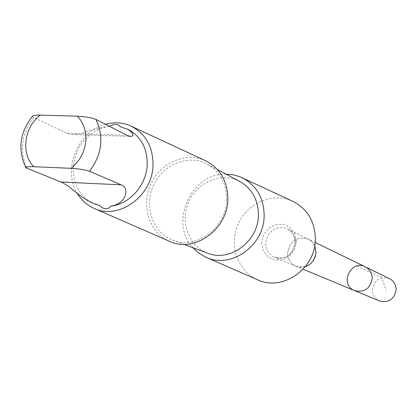 <?xml version="1.0" encoding="UTF-8"?>
<svg xmlns="http://www.w3.org/2000/svg" width="417" height="417" viewBox="0 0 417 417"><rect width="100%" height="100%" fill="white"/><g stroke="black" fill="none" stroke-linecap="round" stroke-linejoin="round"><path stroke-width="0.31" stroke-dasharray="2.08 1.56" d="M389.608 278.692C380.054 276.137 374.315 279.875 372.397 289.898C372.569 295.121 374.956 298.822 379.548 301.006M128.702 129.692L120.299 126.705M315.982 252.134C315.846 246.15 313.282 241.808 308.288 239.108C296.925 236.121 290.039 240.718 287.631 252.895C287.782 259.228 290.581 263.69 296.034 266.291C307.136 268.673 313.787 263.956 315.982 252.134M354.565 290.618C339.11 284.821 350.702 259.113 365.276 266.849M314.715 245.795L312.067 241.855L308.293 239.097C296.92 236.116 290.034 240.713 287.626 252.895C287.772 259.228 290.576 263.695 296.034 266.296L300.6 267.302L305.301 266.671M292.823 201.312C273.13 192.023 247.536 202.803 238.222 223.877C228.599 244.81 237.471 271.123 257.477 279.734M226.024 174.139C191.356 172.633 168.791 222.694 192.878 247.672M239.911 181.546C222.089 171.872 197.668 181.666 188.87 201.63C179.737 221.443 188.573 246.228 207.624 253.171M226.561 199.435C226.41 183.339 219.957 171.564 207.207 164.1C188.474 153.93 162.734 164.439 153.388 185.633C143.693 206.676 152.867 232.921 172.893 240.223C196.381 250.091 226.671 227.359 226.561 199.435M205.633 160.769C185.977 151.496 160.211 162.781 150.652 184.403C140.784 205.878 149.39 232.66 169.354 241.25M105.465 124.276C77.927 131.021 62.138 169.693 77.296 193.373M109.238 126.205L101.977 128.045L95.258 131.126L89.102 135.483L83.718 140.951L79.303 147.337L76.009 154.399L73.96 161.895L73.23 169.552L73.845 177.095L75.79 184.246L79.001 190.746L83.364 196.355L88.727 200.864L94.899 204.101M109.004 126.356L100.184 127.863L78.677 133.914L72.433 134.509L67.173 133.32L33.615 117.547L32.453 116.171M357.103 265.989L379.772 276.852C381.591 275.512 383.911 284.123 386.111 290.54M295.345 242.512C295.226 236.257 292.567 231.727 287.37 228.912L284.222 227.833L280.886 227.541L277.534 228.052L274.344 229.334L271.483 231.326L269.095 233.921L267.297 236.981L266.192 240.354L265.832 243.862L266.234 247.328L267.386 250.57L269.22 253.416L271.649 255.725L274.548 257.367C286.098 259.833 293.031 254.881 295.345 242.512M296.471 241.719L294.892 233.833L290.159 227.64L283.232 224.362L275.491 224.627L268.459 228.365L263.513 234.834L261.61 242.757L263.137 250.596L267.792 256.809L274.688 260.156L282.46 259.958L289.56 256.236L294.569 249.726L296.471 241.719M33.615 117.547C21.46 134.092 19.286 151.084 27.089 168.52M67.173 133.32L127.102 135.343M296.034 266.291L303.096 269.226M296.034 266.296L274.548 257.367C282.544 260.625 293.646 255.856 295.064 242.246C294.882 235.959 292.322 231.518 287.37 228.912L315.169 242.454M172.893 240.223L183.876 244.315M207.207 164.1L217.549 169.62M72.433 134.509L130.698 136.484"/><path stroke-width="0.63" d="M372.178 278.321C370.296 288.668 364.427 292.77 354.565 290.618C339.11 284.821 350.702 259.113 365.276 266.849C369.723 269.252 372.021 273.072 372.178 278.321C370.296 288.668 364.427 292.77 354.565 290.618L379.548 301.006C388.873 303.05 394.404 299.213 396.15 289.492C395.994 284.561 393.815 280.964 389.608 278.692L365.276 266.849C369.723 269.252 372.021 273.072 372.178 278.321M110.766 206.102C126.695 203.903 129.859 187.603 121.191 184.861L89.551 171.278C84.661 169.714 78.453 168.723 70.916 168.312L33.787 166.696C28.637 166.524 25.984 166.873 25.838 167.749L62.779 182.771L68.482 186.415L80.21 195.62L85.714 199.441L91.625 202.709L99.423 205.498C104.068 209.678 107.852 209.881 110.766 206.102C129.739 204.335 146.831 184.747 147.222 164.1C147.217 148.259 141.04 136.792 128.702 129.692L120.299 126.705C118.313 123.87 114.623 123.703 109.238 126.205M25.838 167.749C17.556 149.682 19.761 132.486 32.453 116.171C33.496 115.41 36.133 115.061 40.36 115.128L77.38 116.192C84.87 116.51 91.042 117.573 95.9 119.382L127.102 135.343L130.698 136.484C134.456 135.812 133.409 133.346 127.56 129.098M305.301 266.671C311.869 264.164 315.429 259.317 315.987 252.129L314.715 245.795M192.878 247.672L197.95 252.462L204.83 256.721L257.477 279.734C282.392 291.91 315.846 268.657 315.372 238.92C314.934 221.401 307.418 208.865 292.823 201.312L239.65 176.667L232.973 174.77L226.024 174.139M205.883 257.2C230.768 269.387 264.441 245.634 264.138 215.521C263.81 197.783 256.356 185.132 241.777 177.574M183.876 244.315L207.624 253.171C229.97 262.543 258.603 241.234 258.399 214.932C258.201 199.769 252.04 188.64 239.911 181.546L217.549 169.62M77.296 193.373C81.404 200.202 86.986 205.195 94.039 208.354L169.354 241.25C194.207 253.437 228.026 229.329 227.854 198.945C227.599 181.051 220.192 168.327 205.633 160.769L131.11 126.122C122.973 122.462 114.425 121.847 105.465 124.276M94.039 208.354C118.814 220.541 152.914 195.693 153.023 164.767C152.93 146.555 145.627 133.675 131.11 126.122M94.899 204.101L99.423 205.498M89.551 171.278C102.061 154.28 104.177 136.984 95.9 119.382M70.916 168.312C80.038 161.051 85.021 151.527 85.871 139.726C86.121 130.229 83.296 122.384 77.38 116.192M40.36 115.128C24.155 126.862 20.657 153.748 33.787 166.696M61.101 182.005L121.191 184.861M303.096 269.226L354.565 290.618M315.169 242.454L365.276 266.849M94.675 204.012L95.123 204.184"/></g></svg>
